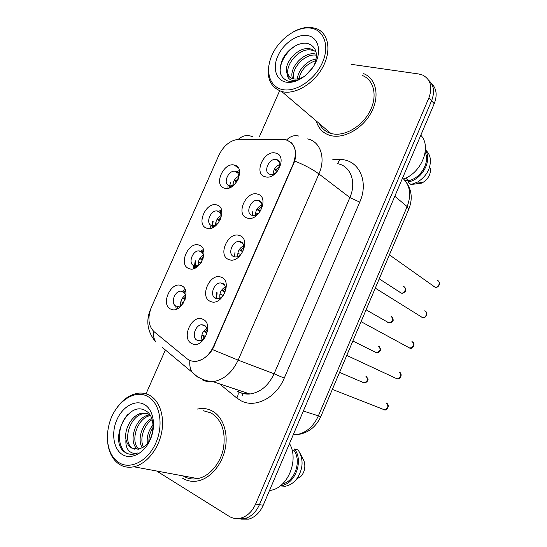 <?xml version="1.0" encoding="UTF-8"?>
<svg xmlns="http://www.w3.org/2000/svg" width="547" height="547" viewBox="0 0 547 547"><rect width="100%" height="100%" fill="white"/><g stroke="black" fill="none" stroke-linecap="round" stroke-linejoin="round"><path stroke-width="0.82" d="M206.704 228.181C195.573 225.008 206.185 201.077 216.94 205.009C228.373 207.853 217.515 232.496 206.704 228.181M220.523 219.32C221.72 215.135 220.879 212.4 218.014 211.115L217.125 210.937C210.39 209.939 205.173 223.785 211.648 225.535L212.687 225.74C214.773 225.815 216.721 224.817 218.547 222.759M188.872 268.522C177.905 264.885 188.599 240.776 199.19 245.186C210.458 248.502 199.518 273.329 188.872 268.522M202.773 259.538C203.949 255.346 203.135 252.543 200.339 251.148L199.06 250.902C192.462 250.246 187.751 263.736 193.925 265.671L195.347 265.945C197.604 265.897 199.614 264.673 201.385 262.273M170.91 309.171C160.107 305.048 170.876 280.761 181.303 285.657C192.4 289.459 181.378 314.477 170.91 309.171M184.975 299.818C186.007 295.708 185.187 292.925 182.527 291.476L180.872 291.168C174.438 290.84 170.185 303.995 176.066 306.108L177.857 306.443C180.209 306.265 182.219 304.864 183.895 302.231M224.407 188.134C213.111 185.433 223.648 161.673 234.567 165.132C246.157 167.505 235.381 191.963 224.407 188.134M238.177 179.286C239.34 175.163 238.471 172.531 235.566 171.382L235.073 171.279C228.222 169.905 222.451 184.141 229.248 185.693L229.884 185.823C231.771 186.001 233.624 185.242 235.442 183.546M247.155 218.007C235.21 214.862 246.054 190.219 257.623 194.144C269.897 196.941 258.793 222.335 247.155 218.007M258.56 200.482L257.76 200.325C250.54 199.129 245.022 213.569 252.051 215.333L253.015 215.518C260.283 216.591 265.61 202.082 258.56 200.482M228.926 259.565C217.152 255.921 228.078 231.094 239.477 235.525C251.579 238.827 240.386 264.42 228.926 259.565M240.489 241.712L239.244 241.473C232.167 240.687 227.244 254.711 233.931 256.673L235.347 256.94C242.458 257.596 247.189 243.504 240.489 241.712M210.554 301.452C198.951 297.288 209.966 272.276 221.186 277.22C233.111 281.035 221.843 306.826 210.554 301.452M222.28 283.257L220.598 282.949C213.706 282.546 209.316 296.18 215.675 298.334L217.521 298.669C224.448 298.942 228.653 285.247 222.28 283.257M192.045 343.66C180.613 338.976 191.71 313.773 202.752 319.236C214.506 323.571 203.142 349.567 192.045 343.66M203.935 325.123L201.836 324.747C195.142 324.692 191.224 337.978 197.276 340.316L199.532 340.706C206.253 340.637 209.993 327.297 203.935 325.123M265.247 176.763C253.138 174.11 263.9 149.652 275.64 153.078C288.078 155.382 277.062 180.578 265.247 176.763M276.495 159.567L276.16 159.498C268.809 157.864 262.642 172.749 270.033 174.302L270.539 174.404C277.924 175.915 283.907 160.955 276.495 159.567M185.084 289.52L182.472 291.223M175.772 306.286L176.25 309.267M203.34 249.521L200.161 251.47M193.276 266.04L193.59 268.645M221.446 209.843L218.246 211.6M210.67 226.055L210.834 228.304M239.381 170.486L236.222 172.052M227.955 186.342L228.003 188.243M258.916 200.605L258.553 200.838M277.397 159.895L277.008 160.121M215.6 225.111C215.607 220.885 217.432 217.706 221.077 215.58M198.212 265.186C197.973 260.905 199.655 257.603 203.265 255.271M180.722 305.534C180.243 301.24 181.775 297.828 185.303 295.284M232.885 185.31C233.145 181.173 235.094 178.137 238.724 176.202M255.511 215.176C255.449 210.369 257.575 206.957 261.91 204.927M237.781 256.481C237.391 251.613 239.354 248.044 243.675 245.767M219.942 298.074C219.244 293.192 221.022 289.479 225.275 286.943M201.98 339.96C201.002 335.099 202.575 331.263 206.711 328.46M273.151 174.158C273.404 169.467 275.674 166.22 279.968 164.415M282.902 139.492L285.814 139.82C295.113 143.218 297.595 151.218 293.26 163.82L213.569 346.354C209.351 355.147 203.505 360.124 196.031 361.287C192.523 361.601 189.453 360.699 186.828 358.579L154.063 331.687C148.251 325.827 147.382 317.65 151.451 307.161L218.944 155.088C223.894 145.249 230.656 139.97 239.23 139.259L282.902 139.492M316.323 121.024C318.354 128.395 322.908 133.188 329.985 135.396L331.42 135.752C344.788 138.753 363.276 128.025 371.543 111.923C379.967 95.869 376.11 78.447 363.687 73.667C376.11 78.447 379.967 95.869 371.543 111.923C363.276 128.025 344.788 138.753 331.42 135.752L329.985 135.396C322.908 133.188 318.354 128.395 316.323 121.024M211.983 410.845C208.257 408.917 204.284 408.171 200.058 408.616L197.481 409.047L200.058 408.616C204.284 408.171 208.257 408.917 211.983 410.845C222.615 416.356 228.468 432.219 225.282 448.41C222.157 464.594 210.356 478.502 197.87 480.922C210.356 478.502 222.157 464.594 225.282 448.41C228.468 432.219 222.615 416.356 211.983 410.845M290.881 142.336C295.277 146.357 296.57 152.586 294.765 161.037L212.468 349.56C207.751 356.439 202.328 360.37 196.202 361.341M237.001 518.604L244.789 518.624C251.196 516.751 256.085 512.088 259.456 504.635L431.59 100.771C434.913 92.053 433.921 85.195 428.622 80.19C433.921 85.195 434.913 92.053 431.59 100.771L259.456 504.635C256.085 512.088 251.196 516.751 244.789 518.624L237.001 518.604M182.698 478.297C187.3 481.087 192.353 481.962 197.87 480.922C192.353 481.962 187.3 481.087 182.698 478.297M157.057 471.261L229.152 516.334C232.769 518.549 236.687 519.137 240.906 518.091C247.333 516.204 252.242 511.513 255.64 504.019L428.923 97.804C432.773 87.014 430.694 79.445 422.687 75.096L418.701 73.975L351.434 64.355M279.599 90.843L259.312 136.866M165.365 349.977L146.028 393.84M240.878 519.13L248.632 519.151C255.011 517.284 259.873 512.655 263.223 505.25L434.222 103.704C437.525 95.048 436.533 88.217 431.255 83.219M274.266 169.454L277.138 171.505M278.546 160.736L278.122 160.941M274.642 168.784L277.828 170.671M279.879 165.885L276.173 169.481M274.936 173.337L273.247 172.483M239.593 171.785L237.316 172.777M239.641 172.455L238.082 173.064M238.54 178.007L236.01 180.783L237.008 181.44M234.431 180.072L236.01 180.783M229.2 185.713L229.255 187.908M234.13 180.578L236.536 182.151M230.383 182.452L229.802 185.809M229.795 186.042L229.877 187.683M234.519 184.339L233.022 183.648M256.769 209.46L260.051 211.532M260.167 201.351L259.722 201.597M257.056 208.968L260.481 210.855M261.938 206.308L258.581 209.658M252.789 211.409L252.208 215.374M257.876 213.85L255.599 212.674M239.155 249.767L242.67 251.709M241.651 242.314L241.206 242.588M239.347 249.459L242.889 251.251M243.798 247.08L240.858 250.129M235.025 251.928L234.444 256.823M240.632 254.546L237.822 253.165M216.571 292.536L215.908 298.423M221.419 290.375L224.974 292.064M223.005 283.62L222.581 283.914M221.501 290.259L225.036 291.872M225.48 288.214L222.998 290.908M217.125 292.761L216.591 298.594M223.162 295.435L219.915 293.965M205.522 336.419L201.898 334.976M204.236 325.267L203.846 325.574M203.525 331.359L206.896 332.754M206.992 329.718L205.009 331.988M205.453 336.535L203.375 335.714L203.074 339.243M203.375 335.714L201.87 335.072M221.74 211.128L219.381 212.277M221.836 211.792L220.284 212.462M221.015 217.296L218.786 219.826L219.956 220.503M217.214 219.121L218.786 219.826M212.592 221.357L211.894 225.61M211.894 225.672L212.092 227.921M217.002 219.47L219.675 221.015M213.125 221.535L212.503 225.72M212.516 226.027L212.708 227.668M217.713 223.634L215.75 222.704M203.716 250.786L201.344 252.085M203.853 251.442L202.328 252.181M203.32 256.94L201.44 259.141L202.677 259.77M199.874 258.457L201.44 259.141M195.217 260.7L194.5 265.849M194.506 265.958L194.835 268.208M199.758 258.649L202.554 260.064M195.737 260.898L195.122 265.938M195.149 266.28L195.45 267.921M200.715 263.128L198.356 262.047M185.529 290.765L183.546 291.934M185.7 291.414L184.209 292.235M185.447 296.925L183.963 298.751L185.132 299.257M182.418 298.081L183.963 298.751M177.023 306.518L177.481 308.754M182.397 298.108L185.118 299.298M177.693 306.799L178.083 308.44M183.512 302.826L182.383 302.334L182.048 304.529M182.383 302.334L180.838 301.671M282.984 89.66C296.262 92.231 315.127 79.513 322.45 62.522C329.978 45.558 323.838 29.408 310.128 28.047C296.522 26.441 278.97 39.158 271.962 55.192C264.769 71.192 269.596 87.342 282.984 89.66M270.526 58.85C265.363 75.814 269.103 86.713 281.753 91.547L283.257 91.875C296.303 94.385 314.696 82.925 323.147 66.474C331.742 50.057 328.275 32.786 316.152 28.547L311.612 27.494C305.917 26.919 299.968 28.294 293.766 31.623M319.434 123.677C321.793 128.566 325.595 131.806 330.839 133.4L332.282 133.762C344.849 136.552 362.169 126.453 369.888 111.356C377.758 96.299 374.121 79.978 362.435 75.527M403.611 178.985C421.758 172.681 431.932 146.541 420.793 135.246M305.301 75.746L312.781 67.541M297.459 78.973C297.766 70.597 306.737 60.204 316.207 59.055M298.949 78.686C301.021 69.79 306.662 63.767 315.872 60.628M292.679 78.665C288.132 69.264 303.339 51.11 315.51 54.023L316.453 54.235M293.732 78.918C290.436 69.36 304.829 52.806 316.508 55.254M289.972 77.339C281.678 69.476 297.718 46.892 311.496 50.133L313.513 50.693L312.166 49.387L310.149 48.827C298.006 45.955 282.758 64.054 287.038 73.53L287.182 73.893C288.344 76.327 290.204 77.927 292.761 78.693L293.889 78.946C297.438 79.465 301.171 78.453 305.089 75.917M312.166 49.387L316.098 52.061M314.053 65.544C318.559 53.968 316.44 46.618 307.701 43.5C299.052 41.565 287.544 49.175 282.69 59.001C278.081 70.166 279.756 77.489 287.701 80.963L288.672 81.161C293.021 81.824 297.636 80.682 302.525 77.722C298.265 80.259 294.532 81.031 291.339 80.033C288.7 79.117 287.319 77.072 287.182 73.893M306.86 35.459C296.577 34.153 283.148 43.801 277.808 56.04C272.324 68.259 276.098 80.505 286.279 82.173C296.378 84.033 310.559 74.385 316.084 61.599C321.759 48.827 317.233 36.574 306.86 35.459M408.041 180.189L405.136 180.647M405.689 178.09L408.595 180.681C420.698 178.418 430.236 162.213 425.156 152.517M408.595 180.681L408.048 181.973L410.947 184.551L421.723 183.108L422.735 182.582C428.26 178.978 430.838 174.261 430.468 168.414M410.947 184.551L417.689 182.001C426.708 176.107 430.913 168.401 430.311 158.883C429.757 155.204 428.185 152.264 425.6 150.056L425.429 149.885M408.048 181.973C421.976 179.84 432.636 160.367 425.409 150.254M280.782 74.296C277.787 65.394 286.238 49.948 297.889 44.594M118.726 462.495C130.248 470.181 147.998 461.1 155.881 442.838C163.936 424.67 159.806 402.845 147.793 396.527C134.118 388.473 114.261 403.187 109.092 424.458C107.444 430.81 107.021 436.998 107.827 443.015C109.168 451.966 112.805 458.461 118.726 462.495M107.424 437.689L107.848 443.884C109.25 453.237 113.044 460.027 119.239 464.259C123.595 467.029 128.449 467.863 133.803 466.776C146.015 464.225 157.933 449.942 161.447 433.415C165.023 416.896 159.786 400.801 149.605 395.331C146.008 393.402 142.138 392.705 137.988 393.231C128.901 394.749 121.202 400.616 114.884 410.824M183.238 475.938L183.621 476.177C187.908 478.762 192.612 479.582 197.747 478.625C209.453 476.389 220.53 463.384 223.491 448.219C225.843 431.474 221.706 419.713 211.074 412.937L203.47 410.763M269.5 490.509L270.307 490.386C287.77 488.232 299.353 459.76 289.486 443.583M147.348 443.487C146.555 436.896 148.463 430.639 153.071 424.732M148.893 441.367C148.805 436.595 150.22 431.918 153.133 427.337M142.268 447.781C136.921 439.795 142.131 423.187 151.71 418.387M143.451 447.063C139.294 439.193 143.786 424.882 152.134 419.617M137.919 449.306C127.314 443.049 135.369 415.795 149.844 414.92L149.94 414.906M138.959 449.108C129.728 442.085 137.065 417.737 150.363 415.583M125.974 439.59C126.952 443.46 128.798 446.263 131.512 448.007L138.439 449.224L142.911 447.398C154.616 441.019 156.702 416.643 145.974 410.941C128.176 399.16 108.593 440.267 124.326 451.87L125.167 452.444C127.943 454.154 131.006 454.687 134.364 454.051L137.714 452.971C133.994 454.01 130.897 453.08 128.408 450.181C126.364 447.685 125.55 444.157 125.974 439.59L125.885 439.084C124.046 428.52 132.736 413.805 142.719 413.067L149.584 414.4M134.89 449.278L132.531 448.225C121.803 442.072 129.912 414.428 144.517 413.532L147.875 413.621M144.299 404.459C135.3 399.365 122.651 406.565 116.921 419.679C111.068 432.711 113.393 448.957 122.261 454.482C131.034 460.205 144.381 453.272 150.316 439.528C156.394 425.86 153.379 409.354 144.299 404.459M282.601 483.89C294.929 481.387 301.8 460.847 293.93 450.366L291.989 449.853M280.194 485.941L285.206 486.249C289.568 485.483 293.363 483.104 296.604 479.117L301.5 475.863C304.85 471.193 305.677 466.201 303.975 460.889L300.31 453.736M296.604 479.117C303.312 469.094 303.838 459.391 298.183 449.99L294.505 449.012L293.93 450.366M280.625 485.606L281.425 485.497C295.401 483.999 303.763 460.458 294.505 449.012M129.557 454.133C117.263 452.02 115.499 427.193 128.039 414.298M213.569 346.354L214.089 346.559M293.26 163.82L293.712 164.155M242.82 393.423L242.061 395.987M332.808 159.362L339.906 159.512C358.47 159.198 369.314 180.982 359.748 202.117L284.269 378.107L274.095 373.799L349.875 197.563C356.63 182.513 350.846 166.432 338.367 163.854M284.269 378.107C276.221 397.799 255.217 408.486 241.165 400.842L236.783 397.99L219.497 383.837M239.579 392.192C242.765 393.744 246.212 394.346 249.924 393.997C260.406 392.411 268.461 385.676 274.095 373.799L238.15 360.138C232.16 372.705 223.764 379.878 212.968 381.656C209.145 382.066 205.617 381.471 202.376 379.864M298.799 136.08C294.491 134.877 290.409 136.189 286.56 140.005M212.468 349.56L238.15 360.138L318.922 173.939C312.87 169.461 304.823 165.16 294.765 161.037M153.297 330.997C153.064 335.318 153.898 338.99 155.806 342.019C147.321 331.776 145.611 320.761 150.685 308.973L150.869 308.556M219.21 154.507L219.456 153.994M189.877 360.418C189.412 365.081 190.13 369.006 192.052 372.179L162.103 347.263M252.735 136.846C247.77 134.521 242.977 135.335 238.355 139.28M236.783 397.99C238.342 395.249 238.622 392.972 237.637 391.16L240.906 393.047L249.924 393.997L212.968 381.656C206.978 381.28 201.57 379.447 196.729 376.145L192.052 372.179L197.665 377.088M307.544 138.924C320.357 141.352 326.108 158.042 318.922 173.939L349.875 197.563L359.748 202.117M255.64 504.019L263.223 505.25M428.923 97.804L434.222 103.704M234.868 388.972L236.051 389.929M339.906 159.512L337.69 163.307M234.601 165.331L238.266 167.813M293.165 434.947L296.084 434.776C305.876 433.067 313.281 426.824 318.299 416.035L407.159 206.602C411.618 194.588 410.086 185.077 402.565 178.048M394.804 196.27L407.159 206.602L408.725 209.275M406.694 182.883C411.891 190.787 412.609 199.484 408.848 208.981L320.788 416.643L303.353 411.029M293.548 434.038L296.084 434.776C307.462 433.58 315.694 427.535 320.788 416.643L320.822 416.568M433.347 286.095L434.899 287.093C438.653 288.125 441.169 281.466 437.409 280.467M399.823 292.289L401.183 293.048C404.739 293.951 407.098 287.517 403.57 286.546M420.937 316.788L422.414 317.533C426.106 318.327 428.301 311.858 424.698 310.819M408.513 347.625L409.853 348.138C414.065 346.695 414.756 344.425 411.925 341.335M396.069 378.599L397.211 378.907C401.231 377.355 401.854 375.057 399.078 372.028M382.572 409.081L384.493 409.833C388.322 408.185 388.876 405.874 386.155 402.893M387.597 322.279L388.855 322.826C393.026 321.486 393.758 319.291 391.05 316.241M375.351 352.398L376.459 352.76C380.459 351.318 381.129 349.102 378.469 346.101M362.278 382.121L363.987 382.852C367.816 381.321 368.425 379.078 365.813 376.124M220.154 212.728L217.125 210.937M202.185 252.523L199.06 250.902M184.059 292.59L180.872 291.168M237.959 173.208L235.073 171.279M261.131 202.506L257.76 200.325M242.759 243.463L239.244 241.473M224.208 284.707L220.598 282.949M205.481 326.251L201.836 324.747M279.326 161.823L276.16 159.498M231.518 186.869L229.884 185.823M179.799 307.264L177.857 306.443M197.193 266.854L195.347 265.945M214.431 226.725L212.687 225.74M240.906 518.091L248.632 519.151M234.978 389.006L236.167 389.97M438.756 281.432C441.361 284.488 436.834 288.686 434.899 287.093L389.396 254.854M379.221 278.847L401.183 293.048C402.305 293.561 403.611 293.076 405.095 291.592C405.963 291.353 405.847 289.937 404.732 287.346M425.915 311.667C428.622 314.142 424.595 319.147 422.414 317.533L375.283 288.146M412.992 342.066C415.706 343.707 412.383 349.806 409.853 348.138L361.068 321.663M399.98 372.63C401.983 373.163 401.532 379.659 397.211 378.907L346.757 355.413M386.879 403.351C390.654 406.195 385.717 411.125 384.493 409.833L332.344 389.396M366.087 309.834L388.855 322.826C390.018 323.277 391.296 322.716 392.678 321.164C393.525 320.74 393.327 319.332 392.083 316.939M352.863 341.013L376.459 352.76C378.319 352.815 379.632 352.022 380.384 350.388C381.033 350.463 380.691 349.232 379.358 346.689M339.557 372.391L363.987 382.852C365.916 382.77 367.181 381.902 367.782 380.247C368.541 379.96 367.967 378.633 366.046 376.274M330.839 133.4L281.753 91.547M422.735 182.582L417.689 182.001M197.747 478.625L133.803 466.776M270.307 490.386L269.609 490.256M144.517 413.532L142.719 413.067M107.827 443.015L107.848 443.884M285.206 486.249L281.425 485.497"/></g></svg>
